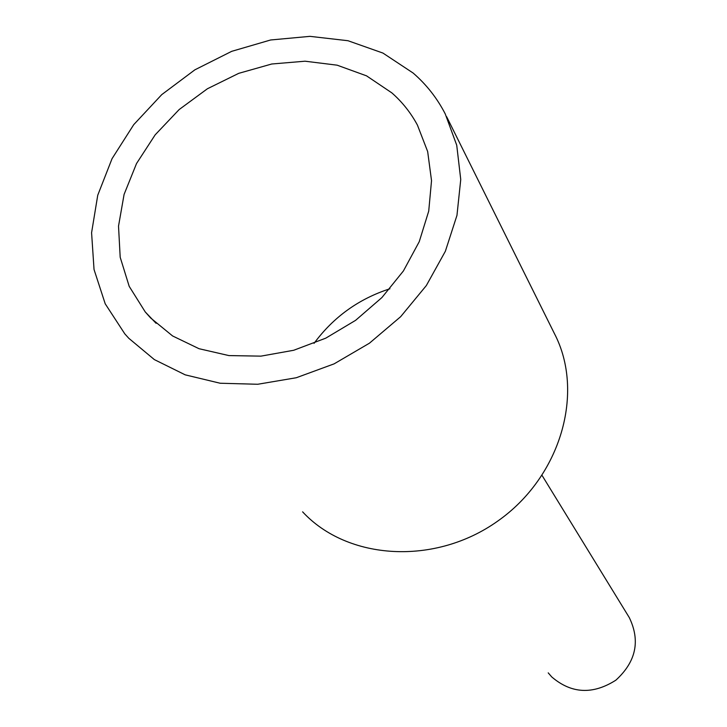 <?xml version="1.0" encoding="UTF-8"?>
<svg xmlns="http://www.w3.org/2000/svg" width="727" height="727" viewBox="0 0 727 727"><rect width="100%" height="100%" fill="white"/><g stroke="black" fill="none" stroke-linecap="round" stroke-linejoin="round"><path stroke-width="1.09" d="M542.097 475.476L629.291 617.587C640.514 640.887 636.043 661.743 615.869 680.172C592.796 694.848 571.413 693.767 551.729 676.919L548.222 672.866M302.605 511.835C347.506 560.353 434.991 565.888 497.822 521.023C561.017 476.658 585.053 392.126 554.365 333.475L446.605 116.656M128.806 338.3L124.799 333.857L105.206 303.786L94.037 269.508L91.584 232.74L97.745 195.227L112.049 158.668L133.732 124.653L161.767 94.61L194.891 69.819L231.695 51.335L270.608 39.985L309.947 36.35L347.979 40.721L382.938 53.071L413.118 73.027C426.404 84.523 437.118 98.154 445.242 113.912L456.729 145.218L460.745 179.505L456.965 215.374L445.36 251.269L426.331 285.566L400.65 316.699L369.434 343.199L334.102 363.863L296.289 377.74L257.721 384.265L220.154 383.238L185.212 374.85L154.36 359.601L128.806 338.3M314.046 343.353C333.493 317.036 358.784 298.842 389.917 288.764M150.616 317.953L145.236 311.928L129.188 286.329L120.191 257.258L118.519 226.124L124.09 194.409L136.522 163.539L155.169 134.84L179.151 109.559L207.413 88.758L238.72 73.345L271.744 64.003L305.031 61.204L337.128 65.176L366.535 75.844L391.844 92.874C402.276 102.044 410.81 112.785 417.425 125.089L427.667 151.57L431.529 180.66L428.721 211.139L419.234 241.7L403.412 270.953L381.884 297.579L355.603 320.334L325.76 338.164L293.717 350.269L260.938 356.139L228.914 355.585L199.044 348.715L172.59 335.956L150.616 317.953M145.236 311.928L156.087 323.315"/></g></svg>
